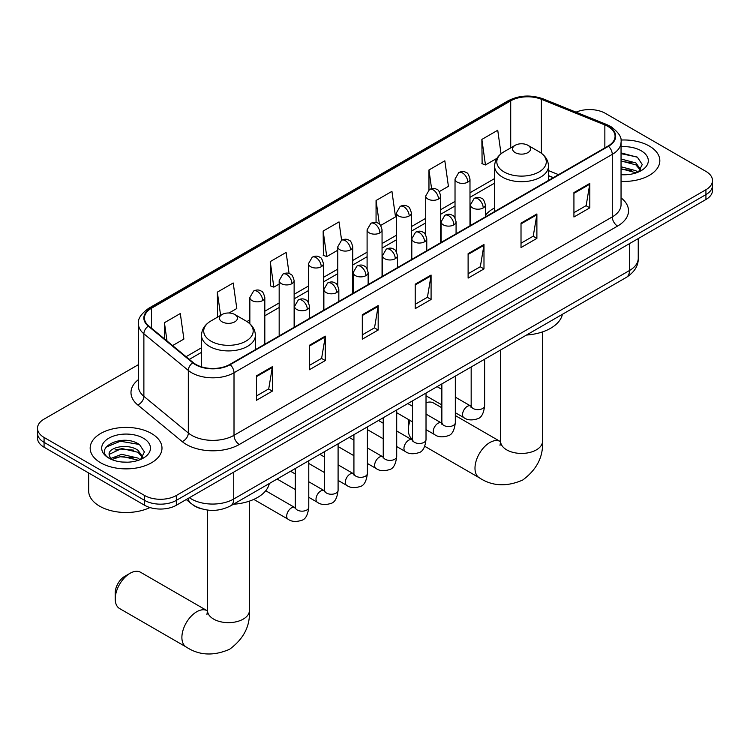 <?xml version="1.0" encoding="UTF-8"?>
<svg xmlns="http://www.w3.org/2000/svg" width="750" height="750" viewBox="0 0 750 750"><rect width="100%" height="100%" fill="white"/><g stroke="black" fill="none" stroke-linecap="round" stroke-linejoin="round"><path stroke-width="1.12" d="M494.616 207.9A39.656 22.894 0 0 0 485.381 215.316M553.228 177.703L548.484 175.781M201.609 508.847A22.444 12.956 180 0 1 192.544 504.6M138.469 364.622L44.072 419.119A22.444 12.956 0 0 0 37.5 428.287L37.5 438.066A22.444 12.956 0 0 0 44.072 447.225L144.591 505.256A22.444 12.956 0 0 0 176.334 505.256L705.928 199.509A22.444 12.956 0 0 0 712.5 190.341L712.5 185.456A22.444 12.956 0 0 1 705.928 194.616A22.444 12.956 0 0 0 712.5 185.456L712.5 180.572A22.444 12.956 0 0 0 705.928 171.403L605.409 113.372A22.444 12.956 0 0 0 576.066 112.162M37.5 428.287A22.444 12.956 0 0 0 44.072 437.447L144.591 495.487A22.444 12.956 0 0 0 176.334 495.487L176.334 500.372L705.928 194.616L176.334 500.372A22.444 12.956 0 0 1 144.591 500.372A22.444 12.956 0 0 0 176.334 500.372L176.334 505.256M44.072 437.447L44.072 442.341L144.591 500.372L44.072 442.341A22.444 12.956 0 0 1 37.5 433.172A22.444 12.956 0 0 0 44.072 442.341L44.072 447.225M649.312 146.053A35.916 20.738 0 0 0 620.906 140.053A35.916 20.738 0 0 1 649.312 146.053A35.916 20.738 0 0 1 659.831 160.716A35.916 20.738 0 0 0 649.312 146.053M151.472 433.481A35.916 20.738 0 0 0 112.331 428.981A35.916 20.738 0 0 0 90.169 448.144A35.916 20.738 0 0 0 100.688 462.806A35.916 20.738 0 0 0 139.819 467.297A35.916 20.738 0 0 0 161.991 448.144A35.916 20.738 0 0 0 151.472 433.481A35.916 20.738 0 0 0 112.331 428.981A35.916 20.738 0 0 0 90.169 448.144A35.916 20.738 0 0 0 100.688 462.806A35.916 20.738 0 0 0 139.819 467.297A35.916 20.738 0 0 0 161.991 448.144A35.916 20.738 0 0 0 151.472 433.481M608.053 126.506A23.944 13.819 180 0 1 615.066 136.275A23.944 13.819 180 0 1 608.053 146.053L229.772 364.444A23.944 13.819 180 0 1 193.228 362.597L148.781 325.95A23.944 13.819 180 0 1 144.45 318.019A23.944 13.819 180 0 1 151.463 308.25L510.712 100.838A23.944 13.819 180 0 1 541.378 99.291L604.856 124.95A23.944 13.819 180 0 1 608.053 126.506M608.475 126.253A24.544 14.166 0 0 0 605.194 124.669L541.716 99.009A24.544 14.166 0 0 0 510.291 100.594L151.041 308.006A24.544 14.166 0 0 0 148.294 326.147L192.741 362.803A24.544 14.166 0 0 0 230.194 364.688L608.475 146.297A24.544 14.166 0 0 0 608.475 126.253M256.491 375.844L256.491 400.275L272.362 391.116L272.362 366.675L256.491 375.844M256.491 395.944L268.716 388.884L272.297 367.491A5.981 3.459 -120 0 0 272.362 366.675M268.612 388.95L272.362 391.116M309.394 345.3L309.394 369.731L325.266 360.572L325.266 336.131L309.394 345.3M309.394 365.4L321.619 358.341L325.2 336.947A5.981 3.459 -120 0 0 325.266 336.131M321.516 358.397L325.266 360.572M362.306 314.747L362.306 339.188L378.178 330.028L378.178 305.587L362.306 314.747M362.306 334.856L374.531 327.797L378.113 306.403A5.981 3.459 -120 0 0 378.178 305.587M374.419 327.853L378.178 330.028M573.928 192.572L573.928 217.012L589.8 207.844L589.8 183.412L573.928 192.572M573.928 212.672L586.153 205.612L589.734 184.219A5.981 3.459 -120 0 0 589.8 183.412M586.041 205.678L589.8 207.844M521.016 223.116L521.016 247.556L536.887 238.387L536.887 213.956L521.016 223.116M521.016 243.216L533.241 236.156L536.831 214.763A5.981 3.459 -120 0 0 536.887 213.956M533.137 236.222L536.887 238.387M468.113 253.659L468.113 278.1L483.984 268.931L483.984 244.5L468.113 253.659M468.113 273.759L480.338 266.7L483.919 245.306A5.981 3.459 -120 0 0 483.984 244.5M480.234 266.766L483.984 268.931M415.209 284.203L415.209 308.644L431.081 299.475L431.081 275.044L415.209 284.203M415.209 304.303L427.434 297.253L431.016 275.85A5.981 3.459 -120 0 0 431.081 275.044M427.322 297.309L431.081 299.475M621.047 181.378A35.916 20.738 0 0 0 659.831 160.716A35.916 20.738 0 0 1 621.047 181.378M176.334 495.487L705.928 189.731A22.444 12.956 0 0 0 712.5 180.572M229.031 313.003L236.794 308.512L233.212 282.984L217.341 292.144L217.594 316.434M172.594 345.581L183.891 339.066L180.309 313.528L164.438 322.697L164.438 338.859M380.653 225.459L395.512 216.881L391.931 191.353L376.059 200.512L376.059 222.506M439.266 191.616L448.416 186.337L444.834 160.809L428.962 169.969L428.962 189.825M501.038 153.778L497.737 130.256L481.866 139.425L482.128 163.716M289.078 273.525L286.116 252.441L270.244 261.6L270.506 285.891M341.597 240.234L339.028 221.897L323.156 231.056L323.409 255.347M323.156 231.056L326.737 256.594L337.781 250.209M326.737 256.594L323.156 255.253M376.059 200.512L379.369 224.091M428.962 169.969L431.588 188.681M481.866 139.425L485.456 164.953L496.931 158.325M485.456 164.953L481.866 163.613M270.244 261.6L273.825 287.137L279.169 284.053M273.825 287.137L270.244 285.797M218.306 316.697L217.341 316.341M217.341 292.144L220.603 315.375M164.438 322.697L166.997 340.969M621.047 174.544L625.509 174.769M621.047 166.781L635.878 170.691L637.856 172.275M621.047 168.722L636.234 172.875M621.047 159.019L635.878 162.928L640.734 169.641M621.047 160.959L635.878 164.869L640.35 170.137M621.047 174.694A24.394 14.081 0 0 0 641.166 170.672A24.394 14.081 0 0 0 641.166 150.759A24.394 14.081 0 0 0 621.047 146.728M638.438 172.031L642.253 164.531L637.425 157.247L621.047 152.888M621.047 153.647L637.087 157.022M621.047 161.4L631.688 162.731M621.047 169.162L631.688 170.484M410.147 420.469A20.953 12.094 120 0 0 408.328 429.722L408.328 423.619A13.472 7.772 -60 0 1 408.853 419.719M408.328 429.722A20.953 12.094 120 0 0 412.547 439.247M515.203 152.616A8.981 5.184 0 0 0 527.897 152.616A8.981 5.184 0 0 0 527.897 145.284L539.044 151.725A24.741 14.287 0 0 1 539.044 171.928A24.741 14.287 0 0 1 504.056 171.928A24.741 14.287 0 0 1 504.056 151.725C497.962 155.344 494.812 160.153 494.616 166.144A26.934 15.553 0 0 0 502.5 177.141A26.934 15.553 0 0 0 531.853 180.516A26.934 15.553 0 0 0 548.484 166.144C548.288 160.153 545.138 155.344 539.044 151.725L527.897 145.284A8.981 5.184 0 0 0 515.203 145.284A8.981 5.184 0 0 0 515.203 152.616M526.491 335.044A41.147 23.756 0 0 0 562.406 314.306M441.863 407.784L433.622 403.031A20.953 12.094 120 0 0 426.019 402.731M115.228 598.941L115.228 592.837A13.472 7.772 -60 0 1 124.753 576.337L130.05 573.291A20.953 12.094 120 0 0 115.228 598.941A20.953 12.094 120 0 0 119.569 608.531L186.234 647.025A20.953 12.094 -60 0 1 183.019 630.234A20.953 12.094 -60 0 1 196.706 611.775A20.953 12.094 -60 0 1 207.178 610.734L207.497 610.913M222.103 321.834A8.981 5.184 0 0 0 234.797 321.834A8.981 5.184 0 0 0 234.797 314.503L245.944 320.944A24.741 14.287 0 0 1 245.944 341.147A24.741 14.287 0 0 1 210.956 341.147A24.741 14.287 0 0 1 210.956 320.944C204.863 324.562 201.713 329.372 201.516 335.363A26.934 15.553 0 0 0 209.409 346.359A26.934 15.553 0 0 0 238.763 349.734A26.934 15.553 0 0 0 255.384 335.363C255.188 329.372 252.037 324.562 245.944 320.944L234.797 314.503A8.981 5.184 0 0 0 222.103 314.503A8.981 5.184 0 0 0 222.103 321.834M233.4 504.262A41.147 23.756 0 0 0 269.306 483.525M207.178 610.734L140.522 572.25A20.953 12.094 120 0 0 130.05 573.291L124.753 576.337M88.669 472.969L88.669 490.903A37.406 21.6 0 0 0 99.628 506.175A37.406 21.6 0 0 0 149.934 507.544M122.025 462.028L127.659 462.197M110.812 458.447L121.706 454.294L138.038 458.109L140.006 459.703M111.816 459.497L121.706 456.234L138.384 460.294M110.981 459.206L109.237 455.109A16.912 9.759 0 0 0 111.966 459.628M142.894 457.069L138.038 450.356C127.884 442.781 107.006 447.459 109.237 455.109L109.172 454.359M109.275 455.344L109.744 454.088L121.706 448.472L138.038 452.297L142.509 457.566M140.588 459.459L144.412 451.959L139.575 444.675C122.466 432.375 92.053 448.584 109.612 458.522L110.484 459.056M143.325 438.188A24.394 14.081 0 0 0 108.834 438.188A24.394 14.081 0 0 0 108.834 458.1A24.394 14.081 0 0 0 143.325 458.1A24.394 14.081 0 0 0 143.325 438.188M106.05 447.122L120.375 441.244L139.247 444.45M114.994 449.981L120.375 448.997L133.847 450.159M114.994 457.734L120.375 456.759L133.847 457.913M189.403 497.719A29.925 17.278 0 0 0 191.419 499.003A29.925 17.278 0 0 0 233.737 499.003L629.475 270.525A29.925 17.278 0 0 0 638.241 258.309C638.466 265.734 634.509 272.091 626.381 277.369L230.644 505.847A14.963 8.644 60 0 0 233.737 499.003L233.737 472.116M629.475 243.647L629.475 270.525A14.963 8.644 60 0 1 626.381 277.369M188.194 498.412A14.963 10.012 129.5 0 0 190.8 503.278L186.253 499.538M705.928 199.509L705.928 189.731M144.591 505.256L144.591 495.487M621.047 197.85A37.406 21.6 180 0 1 617.569 226.078L239.297 444.478A7.481 4.322 60 0 1 234.009 435.309L612.281 216.919A29.925 17.278 0 0 0 621.047 204.694L621.047 142.144A29.925 17.278 180 0 1 612.281 154.359A7.481 4.322 -120 0 0 608.475 146.297M239.297 444.478A37.406 21.6 180 0 1 186.394 444.478A37.406 21.6 180 0 1 182.203 441.591L137.747 404.944A37.406 21.6 180 0 1 138.469 379.594M191.681 435.309A29.925 17.278 0 0 0 234.009 435.309L234.009 372.759A29.925 17.278 180 0 1 188.325 370.444L143.878 333.797A29.925 17.278 180 0 1 138.469 323.888L138.469 386.447A29.925 17.278 0 0 0 143.878 396.356L188.325 433.003A29.925 17.278 0 0 0 191.681 435.309M621.047 142.144C622.05 137.466 618.609 132.253 610.734 126.497L606.797 124.594A7.481 3.506 112 0 0 605.194 124.669M606.797 124.594L543.319 98.925C530.925 94.538 519.159 95.175 508.031 100.838A7.481 4.322 60 0 1 510.291 100.594M151.041 308.006A7.481 4.322 -120 0 0 148.781 308.241C141.019 313.828 137.578 319.041 138.469 323.888M148.294 326.147A7.481 5.006 129.5 0 0 143.878 333.797L143.878 396.356A7.481 5.006 -50.5 0 1 137.747 404.944M543.319 98.925A7.481 3.506 112 0 0 541.716 99.009M192.741 362.803A7.481 5.006 129.5 0 0 188.325 370.444L188.325 433.003A7.481 5.006 -50.5 0 1 182.203 441.591M230.194 364.688A7.481 4.322 60 0 1 234.009 372.759L612.281 154.359L612.281 216.919A7.481 4.322 60 0 0 617.569 226.078M151.463 308.25L151.463 328.163M604.856 124.95L604.856 147.9M541.378 99.291L541.378 153.253M558.525 174.647L548.484 170.588M510.712 100.838L510.712 147.881M494.616 178.556L469.988 192.769M455.025 201.412L440.681 209.691M425.719 218.334L411.366 226.613M396.403 235.256L382.059 243.534M367.097 252.178L352.753 260.456M337.781 269.1L323.438 277.378M308.475 286.022L294.131 294.3M279.169 302.944L264.816 311.222M249.853 319.866L246.937 321.544M201.516 347.775L186.066 356.691M415.209 284.981L431.016 275.85M468.113 254.437L483.919 245.306M521.016 223.894L536.831 214.763M573.928 193.35L589.734 184.219M362.306 315.525L378.113 306.403M309.394 346.069L325.2 336.947M256.491 376.613L272.297 367.491M542.503 331.903L542.503 441.328A20.953 12.094 180 0 1 536.362 449.887A20.953 12.094 180 0 1 506.737 449.887A20.953 12.094 180 0 1 500.597 441.328L500.034 445.35M542.503 441.328C543.403 456.713 536.812 469.613 522.722 480.028C506.672 487.022 492.206 486.281 479.334 477.806A20.953 12.094 -60 0 1 476.119 461.016A20.953 12.094 -60 0 1 489.806 442.556A20.953 12.094 -60 0 1 500.278 441.516L500.597 441.694M249.403 501.122L249.403 610.547A20.953 12.094 180 0 1 243.263 619.106A20.953 12.094 180 0 1 213.637 619.106A20.953 12.094 180 0 1 207.497 610.547L206.934 614.569M483.197 207.938A7.481 4.322 0 0 0 485.381 204.881C484.2 200.55 483.019 198.431 481.838 198.516C479.662 196.988 477.113 196.95 474.159 198.403A7.481 4.322 60 0 1 477.9 198.769A7.481 4.322 -120 0 1 483.197 207.938A7.481 4.322 0 0 1 472.613 207.938A7.481 4.322 0 0 1 470.419 204.881L474.159 198.403M455.325 412.706L463.95 417.684A6.731 3.891 -60 0 1 462.919 412.294A6.731 3.891 -60 0 1 467.325 406.359A6.731 3.891 -60 0 1 467.616 406.2A6.731 3.891 -60 0 1 470.691 406.022L455.325 397.153M471.553 406.706L470.953 407.203L471.169 405.75A6.731 3.891 -0 0 0 473.137 408.497A6.731 3.891 -0 0 0 482.353 408.666A6.731 3.891 -0 0 0 484.631 405.75C483.713 413.569 481.294 417.938 477.375 418.847C471.741 420.562 467.269 420.169 463.95 417.684M453.881 224.859A7.481 4.322 0 0 0 456.075 221.803C454.884 217.472 453.703 215.353 452.522 215.438C450.356 213.909 447.797 213.872 444.853 215.325A7.481 4.322 60 0 1 448.594 215.691A7.481 4.322 -120 0 1 453.881 224.859A7.481 4.322 0 0 1 443.297 224.859A7.481 4.322 0 0 1 441.112 221.803L444.853 215.325M426.019 429.628L434.644 434.606A6.731 3.891 -60 0 1 433.612 429.216A6.731 3.891 -60 0 1 438.009 423.281A6.731 3.891 -60 0 1 438.309 423.122A6.731 3.891 -60 0 1 441.375 422.944L426.019 414.075M442.247 423.628L441.637 424.125L441.863 422.672A6.731 3.891 -0 0 0 443.831 425.419A6.731 3.891 -0 0 0 453.047 425.587A6.731 3.891 -0 0 0 455.325 422.672C454.406 430.491 451.978 434.859 448.059 435.769C442.434 437.484 437.963 437.091 434.644 434.606M424.575 241.781A7.481 4.322 0 0 0 426.769 238.725C425.578 234.394 424.397 232.275 423.216 232.359C421.05 230.831 418.491 230.794 415.538 232.247A7.481 4.322 60 0 1 419.278 232.613A7.481 4.322 -120 0 1 424.575 241.781A7.481 4.322 0 0 1 413.991 241.781A7.481 4.322 0 0 1 411.797 238.725L415.538 232.247M396.703 446.55L405.338 451.528A6.731 3.891 -60 0 1 404.306 446.137A6.731 3.891 -60 0 1 408.703 440.203A6.731 3.891 -60 0 1 409.003 440.044A6.731 3.891 -60 0 1 412.069 439.866L396.703 430.997M412.931 440.55L412.331 441.047L412.547 439.594A6.731 3.891 -0 0 0 414.525 442.341A6.731 3.891 -0 0 0 423.731 442.509A6.731 3.891 -0 0 0 426.019 439.594C425.091 447.413 422.672 451.781 418.753 452.691C413.128 454.406 408.647 454.012 405.338 451.528M395.259 258.703A7.481 4.322 0 0 0 397.453 255.647C396.272 251.316 395.081 249.197 393.9 249.281C391.734 247.753 389.175 247.716 386.231 249.169A7.481 4.322 60 0 1 389.972 249.534A7.481 4.322 -120 0 1 395.259 258.703A7.481 4.322 0 0 1 384.684 258.703A7.481 4.322 0 0 1 382.491 255.647L386.231 249.169M367.397 463.472L376.022 468.45A6.731 3.891 -60 0 1 374.991 463.059A6.731 3.891 -60 0 1 379.387 457.125A6.731 3.891 -60 0 1 379.688 456.966A6.731 3.891 -60 0 1 382.762 456.788L367.397 447.919M383.625 457.472L383.025 457.969L383.241 456.516A6.731 3.891 -0 0 0 385.209 459.262A6.731 3.891 -0 0 0 394.425 459.431A6.731 3.891 -0 0 0 396.703 456.516C395.784 464.334 393.366 468.703 389.438 469.613C383.812 471.328 379.341 470.934 376.022 468.45M365.953 275.625A7.481 4.322 0 0 0 368.147 272.569C366.956 268.238 365.775 266.119 364.594 266.203C362.428 264.675 359.869 264.637 356.925 266.091A7.481 4.322 60 0 1 360.666 266.456A7.481 4.322 -120 0 1 365.953 275.625A7.481 4.322 0 0 1 355.369 275.625A7.481 4.322 0 0 1 353.184 272.569L356.925 266.091M338.091 480.394L346.716 485.372A6.731 3.891 -60 0 1 345.684 479.981A6.731 3.891 -60 0 1 350.081 474.047A6.731 3.891 -60 0 1 350.381 473.888A6.731 3.891 -60 0 1 353.447 473.709L338.091 464.841M354.319 474.394L353.709 474.891L353.925 473.438A6.731 3.891 -0 0 0 355.903 476.184A6.731 3.891 -0 0 0 365.119 476.353A6.731 3.891 -0 0 0 367.397 473.438C366.469 481.256 364.05 485.625 360.131 486.534C354.506 488.25 350.034 487.856 346.716 485.372M336.647 292.547A7.481 4.322 0 0 0 338.831 289.491C337.65 285.159 336.469 283.041 335.287 283.125C333.113 281.597 330.562 281.559 327.609 283.012A7.481 4.322 60 0 1 331.35 283.378A7.481 4.322 -120 0 1 336.647 292.547A7.481 4.322 0 0 1 326.062 292.547A7.481 4.322 0 0 1 323.869 289.491L327.609 283.012M308.775 497.316L317.4 502.294A6.731 3.891 -60 0 1 316.369 496.903A6.731 3.891 -60 0 1 320.775 490.969A6.731 3.891 -60 0 1 321.075 490.809A6.731 3.891 -60 0 1 324.141 490.631L308.775 481.762M325.003 491.316L324.403 491.812L324.619 490.359A6.731 3.891 -0 0 0 326.588 493.106A6.731 3.891 -0 0 0 335.803 493.275A6.731 3.891 -0 0 0 338.091 490.359C337.162 498.178 334.744 502.547 330.825 503.456C325.191 505.172 320.719 504.778 317.4 502.294M307.331 309.469A7.481 4.322 0 0 0 309.525 306.412C308.344 302.081 307.153 299.962 305.972 300.047C303.806 298.519 301.247 298.481 298.303 299.934A7.481 4.322 60 0 1 302.044 300.3A7.481 4.322 -120 0 1 307.331 309.469A7.481 4.322 0 0 1 296.756 309.469A7.481 4.322 0 0 1 294.562 306.412L298.303 299.934M253.772 499.397L288.094 519.216A6.731 3.891 -60 0 1 287.062 513.825A6.731 3.891 -60 0 1 291.459 507.891A6.731 3.891 -60 0 1 291.759 507.731A6.731 3.891 -60 0 1 294.825 507.553L265.716 490.744M295.697 508.238L295.097 508.734L295.312 507.281A6.731 3.891 -0 0 0 297.281 510.028A6.731 3.891 -0 0 0 306.497 510.197A6.731 3.891 -0 0 0 308.775 507.281C307.856 515.1 305.428 519.469 301.509 520.378C295.884 522.094 291.412 521.7 288.094 519.216M467.794 182.128A7.481 4.322 0 0 0 469.988 179.072C468.806 174.741 467.616 172.622 466.434 172.706C464.269 171.178 461.709 171.141 458.766 172.594A7.481 4.322 60 0 1 462.506 172.959A7.481 4.322 -120 0 1 467.794 182.128A7.481 4.322 0 0 1 457.219 182.128A7.481 4.322 0 0 1 455.025 179.072L458.766 172.594M438.488 199.05A7.481 4.322 0 0 0 440.681 195.994C439.491 191.662 438.309 189.544 437.128 189.628C434.962 188.1 432.403 188.062 429.459 189.516A7.481 4.322 60 0 1 433.2 189.881A7.481 4.322 -120 0 1 438.488 199.05A7.481 4.322 0 0 1 427.903 199.05A7.481 4.322 0 0 1 425.719 195.994L429.459 189.516M409.181 215.972A7.481 4.322 0 0 0 411.366 212.916C410.184 208.584 409.003 206.466 407.822 206.55C405.647 205.022 403.097 204.984 400.144 206.438A7.481 4.322 60 0 1 403.884 206.803A7.481 4.322 -120 0 1 409.181 215.972A7.481 4.322 0 0 1 398.597 215.972A7.481 4.322 0 0 1 396.403 212.916L400.144 206.438M379.866 232.894A7.481 4.322 0 0 0 382.059 229.838C380.869 225.506 379.688 223.387 378.506 223.472C376.341 221.944 373.781 221.906 370.837 223.359A7.481 4.322 60 0 1 374.578 223.725A7.481 4.322 -120 0 1 379.866 232.894A7.481 4.322 0 0 1 369.291 232.894A7.481 4.322 0 0 1 367.097 229.838L370.837 223.359M350.559 249.816A7.481 4.322 0 0 0 352.753 246.759C351.562 242.428 350.381 240.309 349.2 240.394C347.034 238.866 344.475 238.828 341.522 240.281A7.481 4.322 60 0 1 345.262 240.647A7.481 4.322 -120 0 1 350.559 249.816A7.481 4.322 0 0 1 339.975 249.816A7.481 4.322 0 0 1 337.781 246.759L341.522 240.281M321.244 266.737A7.481 4.322 0 0 0 323.438 263.681C322.256 259.35 321.066 257.231 319.884 257.316C317.719 255.787 315.169 255.75 312.216 257.203A7.481 4.322 60 0 1 315.956 257.569A7.481 4.322 -120 0 1 321.244 266.737A7.481 4.322 0 0 1 310.669 266.737A7.481 4.322 0 0 1 308.475 263.681L312.216 257.203M291.938 283.659A7.481 4.322 0 0 0 294.131 280.603C292.941 276.272 291.759 274.153 290.578 274.237C288.412 272.709 285.853 272.672 282.909 274.125A7.481 4.322 60 0 1 286.65 274.491A7.481 4.322 -120 0 1 291.938 283.659A7.481 4.322 0 0 1 281.353 283.659A7.481 4.322 0 0 1 279.169 280.603L282.909 274.125M262.631 300.581A7.481 4.322 0 0 0 264.816 297.525C263.634 293.194 262.453 291.075 261.272 291.159C259.106 289.631 256.547 289.594 253.594 291.047A7.481 4.322 60 0 1 257.334 291.412A7.481 4.322 -120 0 1 262.631 300.581A7.481 4.322 0 0 1 252.047 300.581A7.481 4.322 0 0 1 249.853 297.525L253.594 291.047M230.644 505.847C218.597 511.903 206.559 511.903 194.512 505.847L190.8 503.278M638.241 258.309L638.241 238.584M508.031 100.838L148.781 308.241M494.616 183.112L469.988 197.325M455.025 205.969L440.681 214.247M425.719 222.891L411.366 231.169M396.403 239.812L382.059 248.091M367.097 256.734L352.753 265.012M337.781 273.656L323.438 281.934M308.475 290.578L294.131 298.856M279.169 307.5L264.816 315.778M201.516 352.331L189.319 359.372M553.397 177.609L548.484 175.622M479.334 477.806L424.744 446.288M548.484 180.441L548.484 166.144M494.616 211.547L494.616 166.144M515.203 145.284L504.056 151.725M500.278 441.516L455.325 415.566M500.597 349.988L500.597 441.328M249.403 610.547C250.303 625.931 243.712 638.831 229.631 649.247C213.572 656.241 199.106 655.5 186.234 647.025M255.384 349.659L255.384 335.363M201.516 366.853L201.516 335.363M222.103 314.503L210.956 320.944M207.497 510.066L207.497 610.547M484.631 359.203L484.631 405.75M485.381 216.872L485.381 204.881M441.863 404.934L426.019 395.784M471.169 366.984L471.169 405.75M470.419 225.516L470.419 204.881M441.863 389.381L437.119 386.644M455.325 376.125L455.325 422.672M456.075 233.794L456.075 221.803M412.547 421.856L396.703 412.706M441.863 383.906L441.863 422.672M441.112 242.438L441.112 221.803M412.547 406.303L407.803 403.566M426.019 393.047L426.019 439.594M426.769 250.716L426.769 238.725M383.241 438.778L367.397 429.628M412.547 400.828L412.547 439.594M411.797 259.359L411.797 238.725M383.241 423.225L378.497 420.487M396.703 409.969L396.703 456.516M397.453 267.638L397.453 255.647M353.925 455.7L338.091 446.55M383.241 417.75L383.241 456.516M382.491 276.281L382.491 255.647M353.925 440.147L349.191 437.409M367.397 426.891L367.397 473.438M368.147 284.559L368.147 272.569M324.619 472.622L308.775 463.472M353.925 434.672L353.925 473.438M353.184 293.194L353.184 272.569M324.619 457.069L319.875 454.331M338.091 443.812L338.091 490.359M338.831 301.481L338.831 289.491M295.312 489.544L277.097 479.025M324.619 451.594L324.619 490.359M323.869 310.116L323.869 289.491M295.312 473.991L290.569 471.253M308.775 460.734L308.775 507.281M309.525 318.403L309.525 306.412M295.312 468.516L295.312 507.281M294.562 327.037L294.562 306.412M469.988 225.759L469.988 179.072M455.025 217.978L455.025 179.072M440.681 242.681L440.681 195.994M425.719 234.9L425.719 195.994M411.366 259.603L411.366 212.916M396.403 251.822L396.403 212.916M382.059 276.525L382.059 229.838M367.097 268.744L367.097 229.838M352.753 293.447L352.753 246.759M337.781 285.666L337.781 246.759M323.438 310.369L323.438 263.681M308.475 302.587L308.475 263.681M294.131 327.291L294.131 280.603M279.169 335.934L279.169 280.603M264.816 344.213L264.816 297.525M249.853 323.766L249.853 297.525"/></g></svg>
